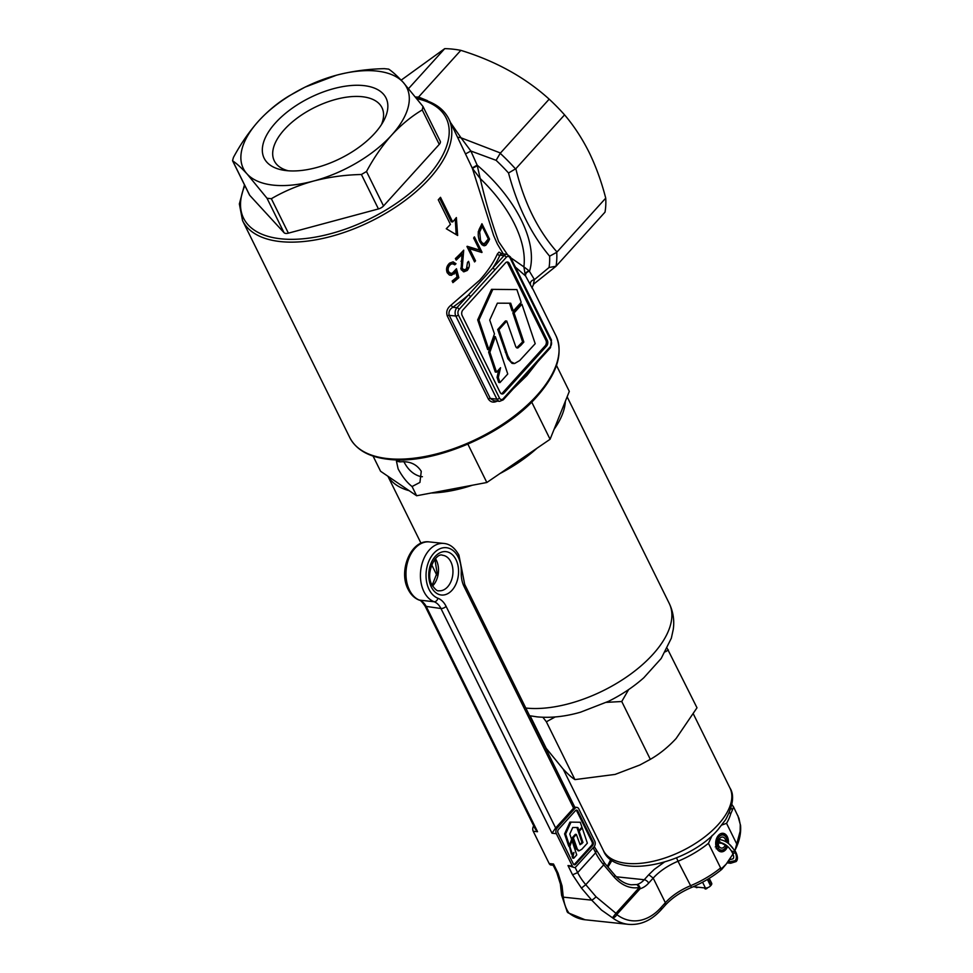 <?xml version="1.0" encoding="UTF-8"?>
<svg xmlns="http://www.w3.org/2000/svg" width="973" height="973" viewBox="0 0 973 973"><rect width="100%" height="100%" fill="white"/><g stroke="black" fill="none" stroke-linecap="round" stroke-linejoin="round"><path stroke-width="1.46" d="M727.22 842.545A7.577 5.145 96 0 0 726.345 837.826A7.577 5.145 96 0 0 725.469 836.488A7.577 5.145 96 0 0 718.877 836.987A7.577 5.145 96 0 0 717.417 846.498L715.277 846.936M720.543 833.752A8.721 5.923 -84 0 1 721.528 833.739A8.721 5.923 -84 0 1 724.532 835.418L725.469 836.488M725.432 844.686A5.546 3.77 -84 0 1 721.467 848.079A5.546 3.77 -84 0 1 719.217 846.571L717.539 846.388M717.417 846.498L718.658 845.44A5.546 3.77 -84 0 1 718.986 839.675A5.546 3.77 -84 0 1 722.635 837.048A5.546 3.77 -84 0 1 725.201 839.091A5.546 3.77 -84 0 1 725.834 841.681M716.152 848.699L718.183 848.03A7.577 5.145 96 0 0 724.119 849.222A7.577 5.145 96 0 0 726.6 845.634M719.217 846.571L718.183 848.03M724.119 849.222L722.988 850.074A8.721 5.923 -84 0 1 719.692 851.083A8.721 5.923 -84 0 1 718.731 850.864M697.896 887.206A1.387 0.693 153.7 0 1 696.51 887.619A1.387 0.693 153.7 0 1 696.048 887.364L695.865 886.987M707.456 887.741A1.387 0.693 153.7 0 1 707.201 888.215A1.387 0.693 153.7 0 1 705.924 888.933A1.387 0.693 153.7 0 1 704.939 888.726L704.537 887.911M542.885 717.271L546.364 721.784L574.934 779.604C571.82 777.67 567.855 774.107 563.014 768.913L546.206 748.322L530.139 715.824M546.364 721.784L555.169 716.955M574.934 779.604L615.082 774.423L639.857 764.997L650.329 759.341L621.747 701.509L628.643 689.577M606.386 702.36L621.747 701.509M650.329 759.341C659.548 754.063 668.147 747.118 676.113 738.507L696.996 707.785L667.223 648.395M665.398 651.801L668.415 649.964M275.505 122.866A67.976 33.994 153.7 0 1 356.094 85.271A67.976 33.994 153.7 0 1 383.544 121.102A67.976 33.994 153.7 0 1 374.678 133.35A67.976 33.994 153.7 0 1 284.019 170.299A67.976 33.994 153.7 0 1 275.505 122.866M381.392 124.726A60.046 30.029 -26.3 0 0 381.963 107.662A60.046 30.029 -26.3 0 0 339.638 98.443A60.046 30.029 -26.3 0 0 284.323 129.628A60.046 30.029 -26.3 0 0 274.301 160.873A60.046 30.029 -26.3 0 0 288.215 170.774M383.52 205.948L439.261 144.381L422.233 109.937C411.299 116.456 401.095 124.86 391.62 135.15C382.146 145.828 373.778 157.954 366.505 171.503L383.52 205.948A5.947 2.98 153.7 0 1 378.436 208.94L361.409 174.495C344.929 174.872 328.996 177.05 313.634 181.027C298.358 185.284 284.274 191.182 271.358 198.711L288.385 233.155L378.436 208.94M249.733 195.33A5.947 2.98 153.7 0 1 249.477 194.965L232.535 160.679L233.447 157.431C240.732 143.87 249.1 131.756 258.563 121.066A91.194 45.597 -26.3 0 0 247.106 173.997C241.328 167.77 236.524 163.391 232.705 160.886L249.733 195.33L284.043 232.693L267.016 198.249L247.106 173.997A91.194 45.597 -26.3 0 0 313.634 181.027A91.194 45.597 153.7 0 0 391.62 135.15A91.194 45.597 -26.3 0 0 403.077 82.218L422.987 106.483L422.233 109.937M305.279 87.035L336.549 75.189A91.194 45.597 -26.3 0 0 258.563 121.066C268.037 110.788 278.254 102.384 289.188 95.853L304.537 87.4M336.549 75.189C351.946 71.199 367.879 69.022 384.335 68.657L388.665 69.119C392.508 71.637 397.3 76.003 403.077 82.218A91.194 45.597 -26.3 0 0 336.549 75.189M440.015 140.927A5.947 2.98 153.7 0 1 440.258 141.28A5.947 2.98 153.7 0 1 439.261 144.381M288.385 233.155A5.947 2.98 153.7 0 1 284.043 232.693M361.409 174.495L366.505 171.503M267.016 198.249L271.358 198.711M440.258 141.28L422.987 106.483M399.891 461.895C409.499 460.934 416.626 464.072 421.26 471.321L419.935 482.413L412.066 486.524C406.945 482.523 402.299 476.636 398.127 468.877L396.425 461.129L399.891 461.895L398.906 459.888M422.416 476.697L420.993 476.648C413.878 474.873 408.259 470.068 404.16 462.211L403.856 461.567M554.051 429.397A97.932 48.966 -26.3 0 0 565.349 401.265L550.086 439.273L499.891 473.583A97.932 48.966 -26.3 0 0 537.035 448.188M431.112 493.019A97.932 48.966 -26.3 0 0 472.355 485.235L416.626 495.756L388.02 476.32A97.932 48.966 -26.3 0 0 409.183 490.696M556.495 365.434L569.314 391.389L565.349 401.265M499.891 473.583L486.841 482.499L472.355 485.235M388.02 476.32L380.577 471.26L373.073 456.082M550.086 439.273L531.708 402.08M486.841 482.499L467.891 444.162M416.626 495.756L412.066 486.524M521.929 304.269L520.664 304.135L512.82 312.82L514.072 312.953L521.929 304.269L535.199 343.688L519.667 360.582L514.535 363.537L510.874 361.688L507.76 355.704L498.93 329.677L497.677 329.543L505.474 320.92L506.738 321.054L515.872 346.984L517.721 348.054L520.871 345.33L523.851 342.034L522.598 341.9L512.82 312.82M523.851 342.034L514.072 312.953M516.627 347.872L522.598 341.9M498.93 329.677L506.738 321.054M513.124 363.428L511.968 363.318L507.882 358.794L497.677 329.543M513.318 310.995L521.175 302.311L516.894 289.577L491.523 289.358L477.682 319.874L487.655 349.575L488.908 349.708L494.454 333.885L489.723 320.044L497.373 303.175L510.703 303.223L513.318 310.995L512.066 310.861L509.499 303.211M516.894 289.577L491.523 289.358M492.776 289.492L478.935 320.008L477.682 319.874M478.935 320.008L488.908 349.708M498.322 377.475L497.057 377.342L498.735 382.438L499.988 382.571L507.748 373.997L495.354 336.634L494.089 336.5L488.641 352.104L495.269 372.027L496.534 372.16L500.548 367.721L498.322 377.475L499.988 382.571M495.354 336.634L489.893 352.238L488.641 352.104M489.893 352.238L496.534 372.16M498.821 369.618L497.057 377.342M509.305 263.464L547.337 340.428A3.965 2.7 -84 0 1 546.607 345.987L503.953 393.116A3.965 2.7 -84 0 1 502.019 393.98A3.965 2.7 -84 0 1 500.183 392.508L462.151 315.556A3.965 2.7 -84 0 1 462.88 309.998L505.534 262.868A3.965 2.7 -84 0 1 507.468 262.005A3.965 2.7 -84 0 1 509.305 263.464L507.857 263.318A3.965 2.7 96 0 0 506.726 262.078M501.302 393.749A3.965 2.7 96 0 0 502.506 392.958L503.953 393.116M546.607 345.987L545.16 345.829L502.506 392.958M545.16 345.829A3.965 2.7 96 0 0 545.889 340.27L547.337 340.428M507.857 263.318L545.889 340.27M498.212 400.572C494.077 403.041 490.781 402.53 488.349 399.039L447.264 315.921A1.982 0.997 153.7 0 1 449.222 315.349L490.307 398.456L496.899 399.161L455.814 316.043L449.222 315.349C448.346 312.126 449.526 309.438 452.761 307.261L456.896 307.699L468.329 295.074A116.967 58.489 153.7 0 1 452.761 307.261L451.046 305.145L479.713 280.127C487.68 271.297 493.579 262.576 497.398 253.941L499.04 252.141L501.752 253.771M470.543 296.765A1.982 1.058 42.2 0 0 468.329 295.074L492.618 268.244A1.982 1.058 42.2 0 1 494.819 269.947L459.11 309.402A3.965 2.7 96 0 0 458.38 314.96L499.465 398.066A3.965 2.7 96 0 0 503.223 398.675L538.945 359.219A1.982 1.058 42.2 0 1 538.969 360.387L550.402 347.762A1.982 1.058 -137.8 0 0 550.377 346.583A3.965 2.7 96 0 0 551.095 341.024L510.022 257.906A3.965 2.7 96 0 0 506.252 257.31L494.819 269.947M503.284 253.941L497.337 243.943L493.615 235.454L472.392 168.402L480.236 178.582L477.147 165.13A107.054 57.456 42.2 0 1 521.297 220.044A107.054 57.456 42.2 0 1 529.543 271.163C526.648 271.941 525.323 273.547 525.566 275.955L515.41 267.101M401.144 80.163L444.722 48.65A126.879 68.098 42.2 0 1 460.825 50.353C495.573 61.044 525.031 77.317 549.173 99.161A126.879 68.098 42.2 0 1 564.571 114.863C573.839 125.748 582 138.19 589.042 152.214C595.902 166.286 601.46 181.598 605.729 198.151A126.879 68.098 42.2 0 1 605.011 212.15L556.021 266.261L549.064 267.49A122.914 65.969 -137.8 0 0 549.636 256.191C531.222 234.274 517.514 206.544 508.526 172.999L515.836 168.706L564.571 114.863M510.789 257.772L523.863 266.857A103.089 55.327 -137.8 0 0 514.51 224.033A103.089 55.327 -137.8 0 0 480.236 178.582L480.236 178.582C485.272 200.535 491.401 221.54 498.626 241.596L507.31 254.379M450.341 264.753C448.225 266.797 447.641 269.12 448.589 271.71L450.767 273.377L452.396 273.097L456.459 268.743L458.842 277.682A114.984 57.492 153.7 0 1 452.919 282.632L452.141 281.051A114.984 57.492 -26.3 0 0 457.079 276.952L455.838 272.258L451.35 275.335L449.356 274.982L447.215 272.732C445.841 269.144 446.643 265.933 449.635 263.111L453.102 261.834L455.984 263.744A114.984 57.492 153.7 0 1 454.78 264.838L452.725 263.744L448.869 264.595L453.029 263.768M456.179 260.132L455.388 258.55A114.984 57.492 -26.3 0 0 463.72 250.195L462.199 268.39L464.157 269.825L466.468 268.852L467.502 262.442A114.984 57.492 -26.3 0 0 468.548 261.336C469.923 264.656 469.485 267.709 467.198 270.482L463.866 271.82L461.105 269.606L462.005 254.427A114.984 57.492 153.7 0 1 456.179 260.132M447.264 315.921C445.938 311.774 447.191 308.186 451.046 305.145M457.651 235.49L446.266 228.728A114.984 57.492 -26.3 0 0 450.438 224.41L438.264 199.781A114.984 57.492 -26.3 0 0 439.395 198.553A114.984 57.492 -26.3 0 0 440.501 197.312L452.676 221.929A114.984 57.492 -26.3 0 0 456.361 217.563L457.651 235.49M605.729 198.151L556.738 252.299A126.879 68.098 42.2 0 1 556.021 266.261L533.885 283.946C532.122 287.071 531.708 288.616 532.657 288.58L555.972 335.746C563.562 353.394 557.164 373.729 536.792 396.741C503.26 435.101 432.644 465.021 388.689 459.341C369.266 457.201 356.3 449.964 349.806 437.631A114.984 57.492 -26.3 0 0 387.777 458.611A114.984 57.492 -26.3 0 0 536.768 395.561A114.984 57.492 -26.3 0 0 555.972 335.746M532.632 288.884L525.566 275.955M477.196 165.738L472.392 168.402L448.711 118.718A114.984 57.492 153.7 0 1 429.507 178.533A114.984 57.492 153.7 0 1 280.516 241.596A114.984 57.492 153.7 0 1 242.545 220.616L349.806 437.631M481.927 223.729L489.541 239.115A114.984 57.492 153.7 0 1 488.288 241.73L485.831 245.257L484.311 245.804L481.89 244.697L479.859 241.766C477.658 236.451 477.694 231.769 479.969 227.731A114.984 57.492 -26.3 0 0 481.927 223.729M479.604 250.097L473.632 238.008A114.984 57.492 -26.3 0 0 474.423 236.877L482.036 252.262A114.984 57.492 153.7 0 1 481.866 252.506L469.533 248.699L475.529 260.813A114.984 57.492 153.7 0 1 474.581 261.932L466.967 246.534A114.984 57.492 -26.3 0 0 467.186 246.278L479.604 250.097L466.991 246.51M488.349 399.039A1.982 0.997 153.7 0 1 490.307 398.456L493.846 400.742L499.636 401.35A5.947 4.038 -84 0 1 496.899 399.161A1.982 0.997 153.7 0 0 499.465 398.066M506.252 257.31A1.982 1.058 42.2 0 0 504.05 255.619L499.903 255.181A116.967 58.489 153.7 0 1 492.618 268.244L504.05 255.619A5.947 4.038 -84 0 1 506.957 254.318L501.204 253.71L499.903 255.181A1.982 1.472 23.8 0 1 497.398 253.941M415.605 97.02L418.536 97.069L416.59 98.261M460.825 50.353L418.536 97.069M408.624 88.531L444.722 48.65M457.638 137.157L461.02 137.813L470.871 151.022L477.147 165.13L472.197 167.964M427.183 100.888L428.327 101.326M465.763 153.783L470.871 151.022L496.096 160.326L500.207 153.32A126.879 68.098 42.2 0 1 515.556 168.974M418.56 97.045L427.475 100.669M448.711 118.718C443.591 108.757 433.982 102.08 419.886 98.699L417.441 98.407M529.166 270.871L523.863 266.857L525.408 275.675C525.128 273.316 526.369 271.71 529.166 270.871L534.432 279.616C531.355 280.346 530.03 282.012 530.431 284.627M549.064 267.49L534.432 279.616L533.362 284.213M549.173 99.161L500.207 153.32M515.836 168.706C524.082 202.506 537.801 230.273 556.994 251.995M450.827 123.012L461.02 137.813L500.438 153.004M549.636 256.191L556.738 252.299M439.638 198.285L451.241 221.783L452.676 221.929M455.255 218.925L456.167 234.59M449.854 275.177L454.367 272.099L455.838 272.258M452.846 273.827L454.33 273.972M453.977 264.084A113.002 56.507 -26.3 0 0 454.525 263.598L453.029 262.138M454.525 263.598L455.984 263.744M450.767 273.377L448.699 273.085L447.094 271.552C446.145 268.974 446.741 266.651 448.869 264.595M447.094 271.552L448.589 271.71M452.433 281.659A113.002 56.507 -26.3 0 0 457.371 277.524L455.449 270.312M457.371 277.524L458.842 277.682M463.306 271.674L465.751 270.324L467.502 267.38M465.751 270.324L467.198 270.482M461.749 254.391L462.041 251.983M461.032 261.226L462.26 261.348M464.121 269.813L461.579 269.253L460.752 268.232L462.199 268.39M455.656 259.086A113.002 56.507 -26.3 0 0 460.545 254.269L462.005 254.427M480.662 252.116L482.036 252.262M473.997 260.752A113.002 56.507 -26.3 0 0 474.07 260.655L475.529 260.813M480.553 252.08L479.567 250.085M474.07 260.655L468.086 248.541L469.533 248.699M488.093 238.969L489.541 239.115M483.253 245.597L486.768 241.572A113.002 56.507 -26.3 0 0 487.035 241.012M484.335 245.099L485.831 245.257M480.698 226.32L482.17 226.466A114.984 57.492 153.7 0 1 481.453 227.95L479.677 232.024L480.589 240.623L482.28 243.007L484.262 243.737L487.777 239.613A114.984 57.492 -26.3 0 0 488.215 238.701L482.17 226.466M479.105 240.477L480.589 240.623M483.8 243.737L481.453 243.311L479.969 241.924M478.181 231.866L479.677 232.024M481.793 226.429L481.221 225.249M538.264 360.594L513.975 387.424M514.656 386.038A1.982 1.058 42.2 0 1 514.681 387.218L538.969 360.387M582.231 827.938L587.364 843.177L581.818 849.271L579.057 850.864L577.281 849.052L573.34 837.765L576.357 834.42L580.09 844.71L582.973 842.533L579.19 831.295L582.231 827.938L581.343 827.841M579.19 831.295L578.181 831.185L578.777 830.516M582.973 842.533L581.963 842.436L578.181 831.185M579.957 844.552L581.963 842.436M576.357 834.42L575.347 834.323L572.319 837.656L573.34 837.765M578.594 850.706L576.271 848.967L572.319 837.656M578.899 830.541L581.939 827.184L580.285 822.258L569.947 822.112L564.595 833.91L568.451 845.403L569.46 845.501L571.613 839.383L569.777 834.031L572.732 827.512L577.889 827.524L578.899 830.541L577.889 830.431L576.916 827.524M580.285 822.258L569.947 822.112M570.956 822.221L565.605 834.019L564.595 833.91M565.605 834.019L569.46 845.501M571.954 840.453L569.85 846.486L572.404 854.185L573.961 852.47L573.097 856.24L572.088 856.143L572.732 858.113L573.754 858.222L576.746 854.902L571.954 840.453L571.26 840.38M573.097 856.24L573.754 858.222M569.144 845.476L571.394 854.087L572.404 854.185M569.85 846.486L568.828 846.376M572.574 854.002L572.088 856.143M573.961 864.608A2.384 1.618 96 0 0 574.581 864.158L591.645 845.306A2.384 1.618 96 0 0 592.083 841.973L576.721 810.886A2.384 1.618 96 0 0 576.125 810.193M594.771 841.207L578.801 808.891A3.965 2.7 96 0 0 576.977 807.42A3.965 2.7 96 0 0 575.031 808.295L557.079 828.132A3.965 2.7 96 0 0 556.349 833.691L572.331 866.006A3.965 2.7 96 0 0 574.155 867.478A3.965 2.7 96 0 0 576.089 866.615L594.053 846.765A3.965 2.7 96 0 0 594.771 841.207M533.739 825.919A3.965 2.7 96 0 0 533.216 831.246L549.186 863.562A3.965 2.7 96 0 0 551.01 865.033L553.163 865.204L556.775 872.538L558.088 873.255L562.078 886.026L563.27 897.142C564.182 903.953 566.116 909.293 569.071 913.16A63.44 43.116 96 0 0 585.053 919.765L568.074 912.783A3.965 2.688 -52.5 0 0 569.071 913.16L566.833 911.081M556.349 833.691L552.007 833.229L440.951 608.514L425.177 606.264L535.296 829.069L537.546 831.696L533.216 831.246M549.186 863.562L553.528 864.024L553.163 865.204M552.007 833.229L555.632 827.974L573.584 808.137L574.751 807.189L576.977 807.42M593.129 842.083L577.755 810.995A2.384 1.618 96 0 0 576.661 810.12A2.384 1.618 96 0 0 575.493 810.631L558.441 829.483A2.384 1.618 96 0 0 558.003 832.815L573.365 863.915A2.384 1.618 96 0 0 574.459 864.79A2.384 1.618 96 0 0 575.627 864.267L592.691 845.415A2.384 1.618 96 0 0 593.129 842.083L592.083 841.973M574.155 867.478L567.989 865.556L572.331 866.006M727.622 846.388A9.316 6.337 -84 0 1 721.078 851.825A9.316 6.337 -84 0 1 716.773 848.395A9.316 6.337 -84 0 1 716.675 838.252A9.316 6.337 -84 0 1 723.036 833.302A9.316 6.337 -84 0 1 727.33 836.731A9.316 6.337 -84 0 1 728.339 843.372M585.053 919.765L628.436 924.35A63.44 43.116 -84 0 1 612.455 917.758L615.958 913.319A3.965 2.128 42.2 0 1 616.76 914.535A59.475 40.416 96 0 0 660.825 907.748L665.374 902.713A39.65 19.825 153.7 0 1 690.173 885.88A65.422 32.717 -26.3 0 0 720.616 867.952L708.441 843.323A65.422 32.717 153.7 0 1 677.999 861.251L691.28 886.975M594.248 846.534L604.659 863.185L614.936 875.262C619.971 880.93 625.432 884.104 631.307 884.785L636.938 884.53A3.965 2.81 74.1 0 1 640.137 888.714L616.76 914.535A3.965 2.688 -52.5 0 1 612.455 917.758L601.496 910.071L591.718 900.159A3.965 0.791 -40.4 0 0 596.048 896.778L615.958 913.319L639.322 887.51L636.938 884.53A23.79 16.164 96 0 0 644.235 879.738A3.965 2.128 42.2 0 1 648.65 883.119A27.755 18.864 -84 0 1 640.137 888.714A3.965 2.128 42.2 0 0 639.322 887.51C630.212 889.018 621.759 885.491 613.999 876.928L603.722 864.851L585.77 884.688L596.048 896.778M731.039 808.089L732.414 809.974L730.65 814A3.965 3.138 -164.4 0 0 729.409 812.577M730.65 814A65.422 32.717 153.7 0 1 726.539 823.328L721.881 825.007M712.139 835.454L708.441 843.323M731.903 804.525L733.496 806.909L732.414 809.974M726.539 823.328L736.731 843.956L740.137 831.295L740.271 824.666L738.921 818.196L733.314 806.435M720.616 867.952L721.698 868.378L720.701 869.448L726.186 864.121L732.961 854.039M737.814 815.52L740.538 825.359C741.207 833.216 739.358 841.536 735.016 850.28L736.731 843.956M567.794 912.516A3.965 2.688 -52.5 0 0 568.074 912.783A3.965 3.965 0 0 1 567.283 911.981L561.567 895.087A3.965 2.87 -6.1 0 0 563.27 897.142L591.718 900.159L581.44 888.069L572.55 874.788L567.989 865.556M614.936 875.262A3.965 0.791 139.6 0 1 613.999 876.928M709.232 878.339L711.677 883.265A3.965 1.982 153.7 0 1 711.008 885.333L710.558 885.831A3.965 1.982 153.7 0 1 705.425 887.996L693.263 886.719M720.409 842.083L719.083 841.876L719.339 839.93A1.387 0.949 -84 0 1 720.02 839.626C726.077 840.806 730.857 844.442 734.36 850.536L735.114 852.08C736.804 856.118 736.78 858.989 735.041 860.691L727.646 862.187M732.097 851.047L732.328 852.02L734.129 851.266A1.387 0.693 -26.3 0 0 734.36 850.536M732.864 852.591L733.095 853.564L734.883 852.798A1.387 0.693 -26.3 0 0 735.114 852.08M718.293 842.229L719.728 842.387C724.69 843.372 728.741 846.498 731.866 851.776L732.633 853.309C733.873 856.082 733.995 857.918 732.985 858.831L729.908 859.633A1.387 0.949 96 0 0 729.227 859.937L729.154 860.023M729.312 844.175L735.418 851.411A1.387 0.693 153.7 0 1 735.187 852.129L735.162 852.166M735.418 851.411L736.184 852.956A1.387 0.693 153.7 0 1 735.953 853.674L735.831 853.795M729.227 859.937L728.972 861.883L730.297 862.09M736.184 852.956C737.862 856.982 737.838 859.852 736.111 861.567L730.674 863.258L729.92 862.419M720.032 842.423L727.549 846.315M718.135 824.642A70.579 35.283 -26.3 0 0 729.92 787.923C734.554 795.014 733.131 805.595 725.651 819.655L718.22 829.349C688.057 865.24 614.486 880.188 603.369 850.463A70.579 35.283 -26.3 0 0 653.126 861.3A70.579 35.283 -26.3 0 0 718.135 824.642M525.809 708.052A97.932 48.966 -26.3 0 0 525.992 708.064A97.932 48.966 -26.3 0 0 630.747 674.046A97.932 48.966 -26.3 0 0 669.242 603.418C673.17 611.664 674.52 620.288 673.28 629.288L671.346 638.179L661.19 658.478L643.798 677.78C633.484 686.914 621.735 694.758 608.539 701.314L580.577 712.175C565.204 716.615 550.669 718.159 536.962 716.846L529.592 715.714M520.871 345.33L519.606 345.196M506.556 352.36L505.303 352.226M537.534 362.005L526.88 375.554L513.16 388.896M538.945 359.219L550.377 346.583M458.38 314.96A1.982 0.997 153.7 0 1 455.814 316.043A5.947 4.038 -84 0 1 456.896 307.699A1.982 1.058 -137.8 0 1 459.11 309.402M508.526 172.999A122.914 65.969 -137.8 0 0 496.096 160.326M244.855 185.612A113.002 56.507 -26.3 0 0 280.881 238.811A113.002 56.507 -26.3 0 0 423.924 180.443A113.002 56.507 -26.3 0 0 416.931 98.699M486.768 241.572L488.288 241.73M479.944 227.791L481.453 227.95M551.095 341.024A1.982 0.997 153.7 0 0 551.436 339.991L510.351 256.884A1.982 0.997 153.7 0 1 510.022 257.906M503.223 398.675A1.982 1.058 42.2 0 1 503.248 399.842L514.681 387.218M581.818 843.81L580.808 843.713M576.284 846.534L575.274 846.425M553.528 864.024L558.088 873.255M429.434 541.925C411.214 539.03 397.969 570.823 408.149 589.37C410.752 594.612 414.425 598.2 419.156 600.098L434.14 601.752A29.737 20.214 -84 0 1 423.924 591.62A29.737 20.214 -84 0 1 423.583 559.28A29.737 20.214 -84 0 1 443.895 543.445L429.434 541.925A29.737 20.214 96 0 0 409.122 557.748A29.737 20.214 96 0 0 409.463 590.1A29.737 20.214 96 0 0 419.679 600.232A19.825 13.476 -84 0 1 426.49 606.982L537.546 831.696M575.031 808.295L573.584 808.137L464.048 586.5A23.79 16.164 -84 0 1 461.263 572.44A25.772 17.514 96 0 0 458.247 557.213A25.772 17.514 96 0 0 433.763 553.321A25.772 17.514 96 0 0 429.069 589.456A25.772 17.514 96 0 0 437.911 598.237A23.79 16.164 -84 0 1 446.084 606.337L555.632 827.974L557.079 828.132M576.721 810.886L577.755 810.995M591.645 845.306L592.691 845.415M574.581 864.158L575.627 864.267M431.307 586.974A21.807 14.826 -84 0 1 435.284 556.398A21.807 14.826 -84 0 1 456.009 559.694A21.807 14.826 -84 0 1 452.019 590.258A21.807 14.826 -84 0 1 431.307 586.974M596.315 850.706L595.646 852.774L593.165 847.751M437.911 598.237A3.965 2.858 -69.2 0 1 434.14 601.752A19.825 13.476 96 0 1 440.951 608.514A3.965 1.982 -26.3 0 0 446.084 606.337M438.884 590.769A17.842 12.126 96 0 0 451.071 581.27A17.842 12.126 96 0 0 450.864 561.859A17.842 12.126 96 0 0 442.642 555.279C436.074 552.007 424.812 572.975 431.976 584.907C435.065 589.407 437.364 591.365 438.884 590.769M435.442 558.636A17.842 12.126 -84 0 1 436.403 560.339A17.842 12.126 -84 0 1 432.547 585.977M443.895 543.445C449.891 543.968 454.902 547.872 458.915 555.145L462.333 572.258L461.263 572.44M676.551 857.797L677.999 861.251A39.65 19.825 -26.3 0 0 653.199 878.096L648.65 883.119M721.662 869.461C712.735 876.782 702.603 882.815 691.28 887.558C680.626 892.107 672.002 897.945 665.41 905.072L665.374 902.713L653.199 878.096L648.784 874.703L654.306 869.363L664.145 862.26M616.31 876.782L644.235 879.738L648.784 874.703M612.09 860.217L607.955 867.052M628.436 924.35C640.441 925.299 651.241 920.555 660.862 910.096A3.965 2.128 -137.8 0 0 660.825 907.748M603.88 863.27L603.722 864.851A39.65 21.284 42.2 0 1 595.646 852.774L577.682 872.611A39.65 21.284 -137.8 0 0 585.77 884.688L581.44 888.069M462.333 572.258L464.705 584.432A3.965 1.982 153.7 0 1 464.048 586.5M575.079 867.344L577.682 872.611L572.55 874.788M561.567 895.087L560.375 883.971L562.078 886.026M710.558 885.831L707.407 879.458M711.008 885.333L707.943 879.13M705.425 887.996L702.555 882.207M721.528 833.739L720.762 833.654M719.692 851.083L718.925 850.998M730.674 863.258L727.123 862.893M718.256 842.983L720.786 843.25M719.059 839.517L720.02 839.626M693.457 714.146L729.92 787.923M563.124 769.035L603.369 850.463M669.242 603.418L567.137 396.814M436.731 575.043L431.684 564.814M421.029 543.262L387.899 476.235M512.467 363.416L513.72 363.549M244.478 184.834L239.358 203.929L242.545 220.616M510.351 256.884L506.957 254.318M499.636 401.35L503.248 399.842M551.436 339.991L550.402 347.762M578.047 850.755L579.057 850.864M432.158 585.272L437.072 572.89L434.907 559.244M726.186 864.121L721.711 869.424M464.705 584.432L574.8 807.201M560.375 883.971L556.775 872.538M607.334 866.335L610.849 859.341M425.177 606.264C421.978 601.667 419.971 599.611 419.156 600.098M665.41 905.072L660.862 910.096"/></g></svg>
